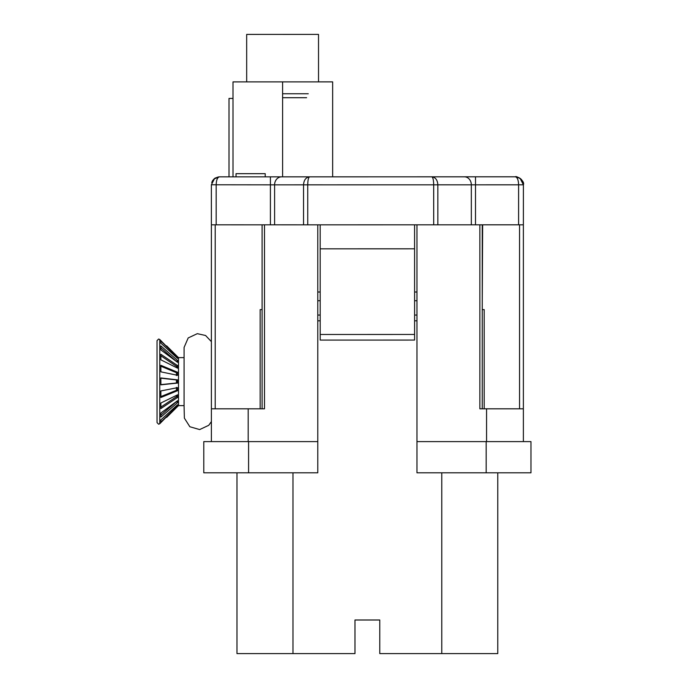 <?xml version="1.0" encoding="UTF-8"?>
<svg xmlns="http://www.w3.org/2000/svg" width="688" height="688" viewBox="0 0 688 688"><rect width="100%" height="100%" fill="white"/><g stroke="black" fill="none" stroke-linecap="round" stroke-linejoin="round"><path stroke-width="1.03" d="M166.634 416.756L159.771 423.739L166.634 416.756L166.634 417.358L177.547 406.513L166.634 417.392M184.074 357.622L178.493 357.622L178.502 405.619L177.547 406.565M177.573 381.625L177.547 383.07L160.88 384.824L160.854 377.944L177.538 379.871L177.573 381.625L176.438 381.625L176.42 383.01L177.547 383.07M177.547 404.75L160.863 419.929L160.88 422.071L177.556 405.748L177.547 404.75M177.538 400.726L160.863 413.006L160.88 417.066L177.556 402.618L177.538 400.726M177.538 394.835L160.863 403.022L160.88 408.595L177.556 397.432L177.538 394.835M177.538 387.645L160.854 390.939L160.88 397.483L177.547 390.698L177.538 387.645M166.634 346.494L159.762 339.502L166.634 346.494L166.634 345.858L177.547 356.719M177.538 365.569L160.854 354.268L160.88 359.824L177.547 368.157L177.538 365.569L176.412 366.3L176.438 367.607M177.538 360.452L160.854 345.909L160.88 349.934L177.547 362.327L177.538 360.452L176.412 361.484M177.538 357.407L160.854 341.042L160.88 343.149L177.547 358.388L177.538 357.407L177.022 357.906M177.538 372.26L160.854 365.311L160.88 371.847L177.547 375.304L177.538 372.26L176.412 372.69L176.42 375.588M158.636 424.212L159.771 423.739L158.636 424.212L157.036 422.595L158.636 424.212M158.636 339.029L157.036 340.655L158.627 339.029L159.762 339.502L158.636 339.029M229.009 176.842L229.009 98.427L233.008 98.427L233.008 97.713M308.276 81.881L332.648 81.872L332.648 176.825L332.648 81.872L282.596 81.881L309.824 81.881M358.259 176.833L317.804 176.833M282.605 97.705L306.607 97.705M233.008 176.842L233 81.889L282.596 81.881L246.682 81.881L246.674 34.409L309.815 34.4L246.674 34.409M297.035 176.833L234.952 176.842M318.209 176.833L320.832 176.842M335.391 176.833L330.257 176.833M336.337 176.833L335.71 176.833M420.101 176.825L415.801 176.825M422.518 176.807L423.24 176.825M431.574 176.825L428.848 176.825M433.406 176.825L416.059 176.825M333.327 176.816L332.063 176.816M334.377 176.816L333.74 176.825M434.575 176.807L430.069 176.807M432.27 176.807L417.599 176.807M422.243 176.825L417.177 176.807M262.102 408.81L262.102 224.821L320.187 224.838L320.187 248.832L414.589 248.824L414.58 224.821L516.671 224.813L482.641 224.813L482.254 302.058M471.332 224.813L471.323 184.814A7.998 6.94 -90 0 0 464.383 176.816L309.609 176.842C308.456 177.375 307.837 180.041 307.734 184.84L303.546 184.84C303.864 180.041 305.885 177.375 309.609 176.842L219.377 176.85L214.656 178.398L219.377 176.85C217.408 177.418 216.342 180.084 216.178 184.848L216.178 224.821L262.102 224.838L262.102 302.118M211.388 421.606L208.756 425.304L199.658 429.57L189.845 426.741L184.375 418.123L184.074 405.98L184.083 347.449L188.194 337.937L197.301 333.671L205.566 335.486L211.388 341.644L211.379 184.771L270.41 184.84L270.41 176.842M482.254 408.81L482.254 224.821L479.854 224.821L479.854 408.81L523.37 408.81L523.37 441.61L523.37 224.821L516.671 224.813M479.854 224.821L441.515 224.821M219.068 224.83L211.388 224.821L211.379 184.848M216.178 224.821L213.435 224.821M520.111 178.355L515.398 176.807L475.503 176.799L515.415 176.799L520.111 178.355L523.387 184.805L523.379 224.821M416.971 315.052L414.597 315.052L414.58 224.821L320.187 224.838M414.589 248.824L414.597 340.061L320.204 340.078L414.597 340.061L414.597 315.061M320.204 340.078L320.187 248.832M211.388 441.61L211.388 224.821M317.779 441.61L203.786 441.61L203.786 472.811L317.779 472.811L317.779 224.838M317.779 292.013L320.195 292.013M414.589 292.013L416.971 292.013M416.971 441.61L416.971 472.811L530.973 472.811L530.973 441.61L416.971 441.61L416.971 224.821M482.254 309.617L484.197 309.617L484.197 408.81M203.786 464.804L203.786 472.811M236.982 653.6L236.982 472.811L236.982 653.6L354.974 653.6L354.974 620L379.776 620L379.776 653.6L497.768 653.6L497.768 472.811M530.973 441.61L530.973 472.811M416.971 320.814L414.597 320.814M320.195 320.814L317.779 320.814M211.388 408.81L264.502 408.81L264.502 224.821M260.159 408.81L260.159 309.617L262.102 309.617M214.794 178.287L212.592 180.6L211.715 182.552M214.656 178.398L211.379 184.771M515.432 176.799L515.415 176.799C520.343 177.349 523.009 180.015 523.405 184.797C525.125 180.591 515.742 175.44 515.415 176.799C517.367 177.366 518.434 180.032 518.597 184.814L437.843 184.823C437.525 180.024 435.521 177.358 431.823 176.825C432.967 177.358 433.578 180.024 433.681 184.823L307.734 184.84L307.742 224.838M218.526 176.885L215.017 178.14M229.009 176.833L219.395 176.833L229.009 176.833L219.395 176.833L213.856 179.061M265.215 173.677L236.027 173.677L265.215 173.677L265.224 176.842M237.635 173.677L263.607 173.677L237.635 173.677M259.84 173.677L258.559 173.677M256.194 173.677L254.913 173.677M252.685 173.677L239.218 173.677M308.276 93.749L282.605 93.749M282.605 34.4L318.518 34.4L282.596 34.409M160.863 378.176L176.412 379.948L176.438 381.625M176.412 379.948L177.538 379.871M176.42 383.01L160.889 384.618M160.923 355.825L176.412 366.3M160.94 347.939L176.412 361.415M160.897 366.24L176.412 372.69M177.014 405.232L177.556 405.748M176.429 401.551L177.556 402.618M176.42 401.663L160.94 415.07M176.438 395.376L176.42 396.709L177.556 397.432M176.42 396.709L160.932 407.072M176.412 387.37L176.42 390.285L177.547 390.698M176.42 390.285L160.906 396.58M159.762 339.502L159.771 423.739M157.027 340.655L157.036 422.595L157.027 340.655M282.605 176.833L282.596 81.881M296.588 176.833L318.226 176.833M358.156 176.825L286.758 176.842M421.744 176.825L457.735 176.807L421.744 176.825M294.559 184.831L322.552 184.831M523.396 184.805L518.597 184.814L518.597 224.821M515.415 176.799L475.503 176.799L475.494 224.813M433.689 224.821L433.681 184.823L437.843 184.823L437.852 224.821M320.204 334.48L414.597 334.463M303.546 224.838L303.546 184.84L274.598 184.84L274.598 224.821M270.41 224.821L270.41 184.84L274.598 184.84A7.998 6.983 90 0 1 281.581 176.842M248.583 441.61L248.583 472.811M486.571 441.61L486.571 408.81M519.543 408.81L519.543 224.821M441.773 653.6L441.773 472.811M292.976 472.811L292.976 653.6M486.175 472.811L486.175 441.61M320.195 315.052L317.779 315.052M416.971 300.716L414.597 300.716M320.195 300.716L317.779 300.716M248.179 408.81L248.179 441.61M215.206 224.821L215.206 408.81M475.503 176.799L464.409 176.799A7.998 6.94 -90 0 1 464.409 176.799A7.998 6.94 -90 0 1 464.813 176.816M421.753 184.823L449.754 184.814M178.493 357.622L177.547 356.676M184.074 405.619L178.502 405.619M214.673 178.381L219.395 176.833M236.027 176.842L236.027 173.677M318.518 34.4L318.527 81.872"/></g></svg>
